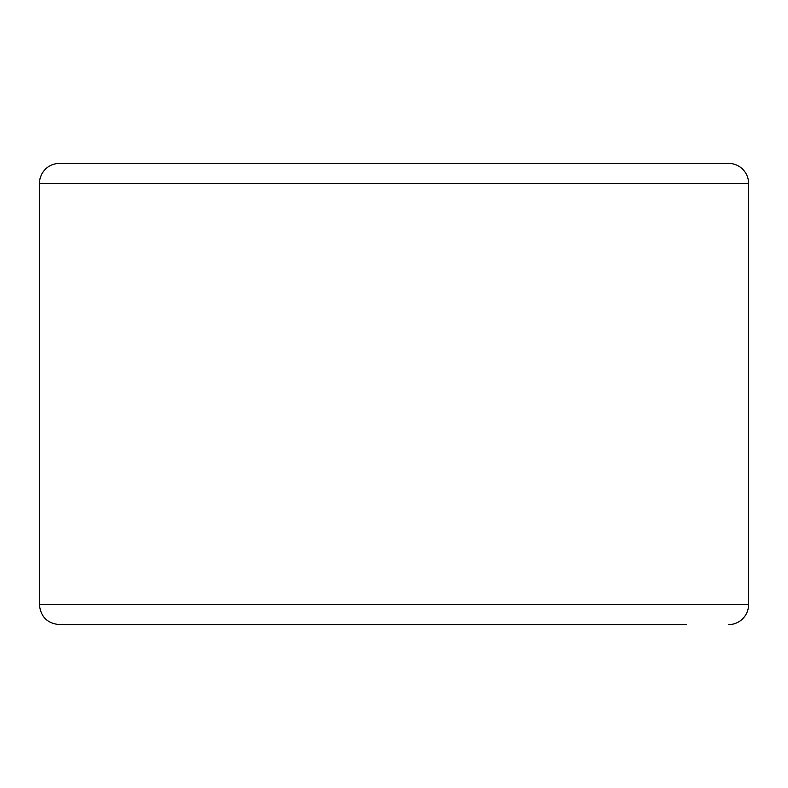 <?xml version="1.0" encoding="UTF-8"?>
<svg xmlns="http://www.w3.org/2000/svg" width="788" height="788" viewBox="0 0 788 788"><rect width="100%" height="100%" fill="white"/><g stroke="black" fill="none" stroke-linecap="round" stroke-linejoin="round"><path stroke-width="1.18" d="M728.467 624.638A20.133 20.133 0 0 0 748.6 604.514L748.6 183.486A20.133 20.133 0 0 0 728.467 163.362L59.533 163.362C51.358 163.677 45.33 167.44 41.449 174.631L39.922 178.945L39.4 183.486L39.4 604.514C40.592 616.738 47.3 623.446 59.533 624.638L686.535 624.638M686.535 163.362L101.465 163.362M39.4 604.514L748.6 604.514L748.6 183.486L39.4 183.486"/></g></svg>

